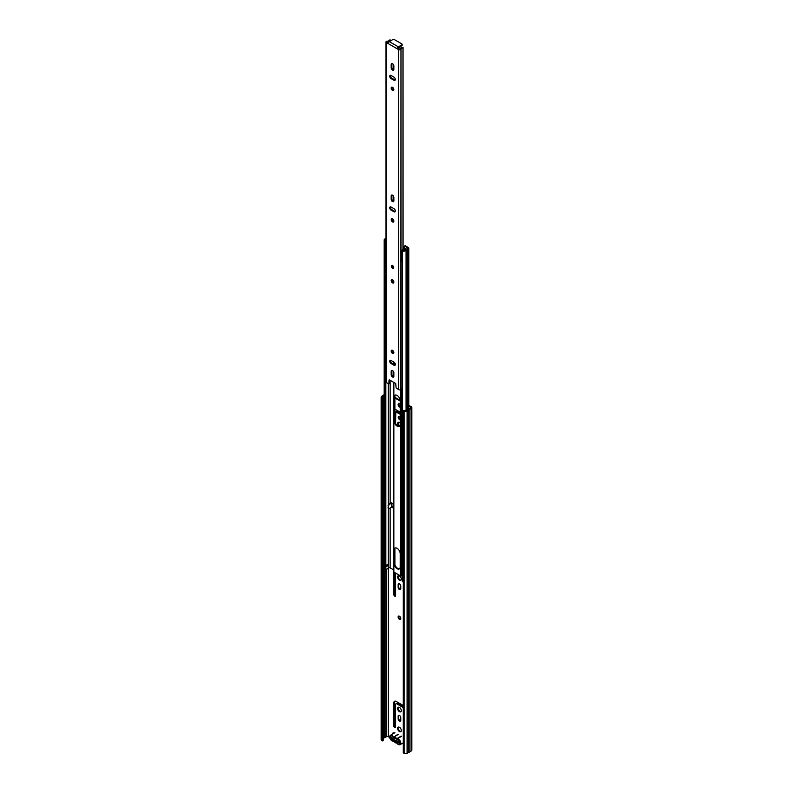 <?xml version="1.0" encoding="UTF-8"?>
<svg xmlns="http://www.w3.org/2000/svg" width="793" height="793" viewBox="0 0 793 793"><rect width="100%" height="100%" fill="white"/><g stroke="black" fill="none" stroke-linecap="round" stroke-linejoin="round"><path stroke-width="1.19" d="M399.464 727.3A2.597 1.497 -120 0 0 398.165 727.171A2.597 1.497 -120 0 0 397.769 729.263A2.597 1.497 -120 0 0 399.464 731.552A2.597 1.497 -120 0 0 400.762 731.681A2.597 1.497 -120 0 0 401.169 729.6A2.597 1.497 -120 0 0 399.464 727.3M398.492 727.062A2.597 1.497 -120 0 0 398.453 729.193A2.597 1.497 -120 0 0 400.059 731.205A2.597 1.497 -120 0 0 401.03 731.453M399.464 616.23A1.883 1.09 -120 0 0 398.522 616.131A1.883 1.09 -120 0 0 398.235 617.648A1.883 1.09 -120 0 0 399.464 619.313A1.883 1.09 -120 0 0 400.406 619.402A1.883 1.09 -120 0 0 400.703 617.896A1.883 1.09 -120 0 0 399.464 616.23M398.869 616.052A1.883 1.09 -120 0 0 400.059 618.966A1.883 1.09 -120 0 0 400.663 619.155M403.29 705.611A3.36 1.933 -120 0 0 402.725 705.215L396.203 701.448A3.36 1.933 -120 0 0 394.527 701.28A3.36 1.933 -120 0 0 393.834 702.816L393.834 726.061A1.259 0.724 -120 0 0 394.716 727.597A1.259 0.724 -120 0 0 395.35 727.657A1.259 0.724 -120 0 0 395.608 727.082L395.608 704.531A1.675 0.971 60 0 1 395.955 703.758A1.675 0.971 60 0 1 396.797 703.847L402.14 706.93A1.675 0.971 60 0 1 403.29 708.635M394.845 701.151A3.36 1.933 -120 0 0 394.428 702.469L394.428 725.714A1.259 0.724 -120 0 0 395.31 727.26A1.259 0.724 -120 0 0 395.568 727.359M399.464 721.105A1.844 1.071 -120 0 0 400.386 721.194A1.844 1.071 -120 0 0 400.772 720.351L400.772 717.685A1.844 1.071 -120 0 0 399.969 715.821A1.844 1.071 -120 0 0 398.542 715.326A1.844 1.071 -120 0 0 398.165 716.168L398.165 718.845A1.844 1.071 -120 0 0 399.464 721.105M398.889 715.246A1.844 1.071 -120 0 0 398.75 715.831L398.75 718.498A1.844 1.071 -120 0 0 400.059 720.768A1.844 1.071 -120 0 0 400.634 720.936M399.464 707.435A2.597 1.497 -120 0 0 398.165 707.306A2.597 1.497 -120 0 0 397.769 709.398A2.597 1.497 -120 0 0 399.464 711.688A2.597 1.497 -120 0 0 400.762 711.817A2.597 1.497 -120 0 0 401.169 709.735A2.597 1.497 -120 0 0 399.464 707.435M398.492 707.197A2.597 1.497 -120 0 0 398.453 709.329A2.597 1.497 -120 0 0 400.059 711.341A2.597 1.497 -120 0 0 401.03 711.589M393.834 572.04L393.834 594.532A1.259 0.724 -120 0 0 394.716 596.078A1.259 0.724 -120 0 0 395.35 596.138A1.259 0.724 -120 0 0 395.608 595.563L395.608 573.071M394.428 572.387L394.428 594.195A1.259 0.724 -120 0 0 395.31 595.731A1.259 0.724 -120 0 0 395.568 595.84M399.464 589.586A1.844 1.071 -120 0 0 400.386 589.675A1.844 1.071 -120 0 0 400.772 588.832L400.772 586.156A1.844 1.071 -120 0 0 399.969 584.302A1.844 1.071 -120 0 0 398.542 583.807A1.844 1.071 -120 0 0 398.165 584.649L398.165 587.326A1.844 1.071 -120 0 0 399.464 589.586M398.889 583.717A1.844 1.071 -120 0 0 398.75 584.312L398.75 586.979A1.844 1.071 -120 0 0 400.059 589.239A1.844 1.071 -120 0 0 400.634 589.417M399.464 575.916A2.597 1.497 -120 0 0 398.165 575.787A2.597 1.497 -120 0 0 397.769 577.869A2.597 1.497 -120 0 0 399.464 580.159A2.597 1.497 -120 0 0 400.762 580.288A2.597 1.497 -120 0 0 401.169 578.206A2.597 1.497 -120 0 0 399.464 575.916M398.492 575.678A2.597 1.497 -120 0 0 398.453 577.8A2.597 1.497 -120 0 0 400.059 579.822A2.597 1.497 -120 0 0 401.03 580.06M400.207 417.296A1.764 1.021 -120 0 0 399.464 416.583A1.764 1.021 -120 0 0 398.582 416.494A1.764 1.021 -120 0 0 398.314 417.901A1.764 1.021 -120 0 0 399.464 419.457A1.764 1.021 -120 0 0 400.207 419.606M398.929 416.414A1.764 1.021 -120 0 0 400.059 419.11A1.764 1.021 -120 0 0 400.207 419.19M400.207 423.075A2.597 1.497 -120 0 0 399.464 422.471A2.597 1.497 -120 0 0 398.165 422.342A2.597 1.497 -120 0 0 398.77 426.158M398.492 422.233A2.597 1.497 -120 0 0 399.622 426.069M400.207 404.559A1.883 1.09 -120 0 0 399.464 403.875A1.883 1.09 -120 0 0 398.522 403.776A1.883 1.09 -120 0 0 398.235 405.292A1.883 1.09 -120 0 0 399.464 406.958A1.883 1.09 -120 0 0 400.207 407.126M398.869 403.696A1.883 1.09 -120 0 0 400.059 406.611A1.883 1.09 -120 0 0 400.207 406.69M395.608 423.64L395.786 411.884L400.207 414.233M400.207 412.182L396.203 409.872A3.36 1.933 -120 0 0 394.894 409.565M394.032 733.218A1.259 0.724 -120 0 0 393.08 732.891A1.259 0.724 -120 0 0 392.822 733.466L392.822 733.912M394.874 397.967L400.207 401.05M408.782 405.996L410.645 407.077A1.259 0.724 180 0 1 411.012 407.592A1.259 0.724 180 0 1 410.645 408.098L409.099 409.039A1.973 1.14 180 0 1 407.989 409.674L406.492 410.496A1.259 0.724 180 0 1 404.717 410.496L403.29 410.358L403.29 752.874L404.123 753.35L404.123 410.843L403.29 410.358M383.188 738.59L383.782 738.204A1.973 1.14 180 0 1 384.892 737.569L386.508 736.677A1.259 0.724 180 0 1 388.283 736.677L389.65 737.46M395.955 703.758L396.55 703.421A1.675 0.971 60 0 1 397.392 703.5L402.725 706.583A1.675 0.971 60 0 1 403.29 707.069M393.457 732.851A1.259 0.724 -120 0 0 393.417 733.129L393.417 733.575M394.894 397.293L400.187 400.346M408.782 405.312L411.24 406.73A2.101 1.209 180 0 1 411.854 407.592A2.101 1.209 180 0 1 411.24 408.445L409.862 409.238A2.815 1.626 180 0 1 408.336 410.12L407.087 410.843A2.101 1.209 180 0 1 404.123 410.843M395.786 411.884L396.797 411.577L400.207 413.549M382.593 398.413L383.188 398.066L383.188 740.583L382.593 740.92L382.593 398.413L381.76 397.937A2.101 1.209 180 0 1 381.146 397.075A2.101 1.209 180 0 1 381.76 396.222L383.019 395.499A2.815 1.626 180 0 1 384.189 394.716M383.188 398.066L382.355 397.59A1.259 0.724 180 0 1 381.988 397.075A1.259 0.724 180 0 1 382.355 396.559L383.782 395.697A1.973 1.14 180 0 1 384.189 395.33M382.593 740.92L381.76 740.444A2.101 1.209 180 0 1 381.146 739.582L381.146 397.075M411.854 407.592L411.854 750.099A2.101 1.209 180 0 1 411.24 750.951L409.862 751.744A2.815 1.626 180 0 1 408.336 752.626L407.087 753.35A2.101 1.209 180 0 1 404.123 753.35M408.336 752.626L408.336 410.12M409.862 751.744L409.862 409.238M399.404 742.307A1.259 0.724 180 0 1 398.255 742.109L398.255 742.793A1.259 0.724 180 0 0 399.404 742.991M390.681 737.173A1.259 0.724 180 0 0 390.612 737.401A1.259 0.724 180 0 0 390.989 737.916L398.255 742.109M390.989 737.916L390.989 738.6L398.255 742.793M390.989 738.6A1.259 0.724 180 0 1 390.612 738.085L390.612 737.401M396.926 743.13L398.165 744.34C400.554 744.171 400.554 742.615 398.165 739.681L391.752 735.983C389.155 736.033 389.155 737.579 391.752 740.642L397.035 743.13M395.598 738.461L393.11 738.58L390.513 737.074L390.622 738.174M393.11 738.58A2.686 1.546 60 0 1 394.676 737.827A2.686 1.546 60 0 1 394.954 737.966A2.686 1.546 60 0 1 396.807 740.712L399.404 742.208L398.998 743.001M396.748 741.921A2.686 1.546 60 0 1 394.954 742.347A2.686 1.546 60 0 1 393.169 739.859M392.525 265.566A1.675 0.971 -120 0 0 391.683 265.486A1.675 0.971 -120 0 0 391.425 266.835A1.675 0.971 -120 0 0 392.525 268.312A1.675 0.971 -120 0 0 393.368 268.391A1.675 0.971 -120 0 0 393.625 267.043A1.675 0.971 -120 0 0 392.525 265.566M392.525 377.022A1.883 1.09 -120 0 0 393.467 377.111A1.883 1.09 -120 0 0 393.863 376.249L393.863 372.898A1.883 1.09 -120 0 0 393.041 370.995A1.883 1.09 -120 0 0 391.583 370.49A1.883 1.09 -120 0 0 391.187 371.352L391.187 374.712A1.883 1.09 -120 0 0 392.525 377.022M393.754 376.784A1.883 1.09 60 0 1 393.239 376.606A1.883 1.09 60 0 1 391.901 374.296L391.901 370.946A1.883 1.09 60 0 1 392.01 370.4M392.525 350.337A1.883 1.09 -120 0 0 391.583 350.248A1.883 1.09 -120 0 0 391.296 351.755A1.883 1.09 -120 0 0 392.525 353.42A1.883 1.09 -120 0 0 393.467 353.519A1.883 1.09 -120 0 0 393.754 352.003A1.883 1.09 -120 0 0 392.525 350.337M393.754 353.192A1.883 1.09 60 0 1 393.239 353.014A1.883 1.09 60 0 1 392.01 350.159M392.525 279.78A1.883 1.09 -120 0 0 391.583 279.691A1.883 1.09 -120 0 0 391.296 281.198A1.883 1.09 -120 0 0 392.525 282.863A1.883 1.09 -120 0 0 393.467 282.962A1.883 1.09 -120 0 0 393.754 281.446A1.883 1.09 -120 0 0 392.525 279.78M393.754 282.635A1.883 1.09 60 0 1 393.239 282.457A1.883 1.09 60 0 1 392.01 279.602M392.525 218.818A1.883 1.09 -120 0 0 391.583 218.719A1.883 1.09 -120 0 0 391.296 220.236A1.883 1.09 -120 0 0 392.525 221.901A1.883 1.09 -120 0 0 393.467 221.99A1.883 1.09 -120 0 0 393.754 220.484A1.883 1.09 -120 0 0 392.525 218.818M393.754 221.663A1.883 1.09 60 0 1 393.239 221.485A1.883 1.09 60 0 1 392.01 218.64M392.525 201.66A1.883 1.09 -120 0 0 393.467 201.749A1.883 1.09 -120 0 0 393.863 200.887L393.863 197.526A1.883 1.09 -120 0 0 393.041 195.633A1.883 1.09 -120 0 0 391.583 195.128A1.883 1.09 -120 0 0 391.187 195.99L391.187 199.34A1.883 1.09 -120 0 0 392.525 201.66M393.754 201.422A1.883 1.09 60 0 1 393.239 201.244A1.883 1.09 60 0 1 391.901 198.934L391.901 195.574A1.883 1.09 60 0 1 392.01 195.038M392.525 87.289A1.883 1.09 -120 0 0 391.583 87.2A1.883 1.09 -120 0 0 391.296 88.717A1.883 1.09 -120 0 0 392.525 90.372A1.883 1.09 -120 0 0 393.467 90.471A1.883 1.09 -120 0 0 393.754 88.955A1.883 1.09 -120 0 0 392.525 87.289M393.754 90.144A1.883 1.09 60 0 1 393.239 89.966A1.883 1.09 60 0 1 392.01 87.111M392.525 70.131A1.883 1.09 -120 0 0 393.467 70.23A1.883 1.09 -120 0 0 393.863 69.358L393.863 66.007A1.883 1.09 -120 0 0 393.041 64.104A1.883 1.09 -120 0 0 391.583 63.599A1.883 1.09 -120 0 0 391.187 64.461L391.187 67.821A1.883 1.09 -120 0 0 392.525 70.131M393.754 69.903A1.883 1.09 60 0 1 393.239 69.725A1.883 1.09 60 0 1 391.901 67.415L391.901 64.055A1.883 1.09 60 0 1 392.01 63.519M391.068 363.541L393.982 365.226A1.883 1.09 -120 0 0 394.924 365.315A1.883 1.09 -120 0 0 395.211 363.799A1.883 1.09 -120 0 0 393.982 362.143L391.068 360.458A1.883 1.09 -120 0 0 390.126 360.369A1.883 1.09 -120 0 0 389.839 361.876A1.883 1.09 -120 0 0 391.068 363.541L391.782 363.135A1.883 1.09 60 0 1 390.553 360.28M391.068 210.095L393.982 211.781A1.883 1.09 -120 0 0 394.924 211.87A1.883 1.09 -120 0 0 395.211 210.363A1.883 1.09 -120 0 0 393.982 208.698L391.068 207.013A1.883 1.09 -120 0 0 390.126 206.923A1.883 1.09 -120 0 0 389.839 208.44A1.883 1.09 -120 0 0 391.068 210.095L391.782 209.689A1.883 1.09 60 0 1 390.553 206.834M391.068 78.576L393.982 80.252A1.883 1.09 -120 0 0 394.924 80.351A1.883 1.09 -120 0 0 395.211 78.834A1.883 1.09 -120 0 0 393.982 77.169L391.068 75.494A1.883 1.09 -120 0 0 390.126 75.404A1.883 1.09 -120 0 0 389.839 76.911A1.883 1.09 -120 0 0 391.068 78.576L391.782 78.17A1.883 1.09 60 0 1 390.553 75.315M389.036 379.996L388.857 383.911L386.419 382.603A1.417 0.813 180 0 1 386.003 382.028L386.003 41.979A1.417 0.813 180 0 1 386.716 41.276L387.133 41.206A2.22 1.279 180 0 0 389.333 40.066L390.354 40.007A3.222 1.864 180 0 1 387.182 41.791L388.263 42.802M389.333 379.837L395.717 383.525L396.103 387.866L398.631 389.66A1.417 0.813 0 0 0 400.871 389.482L400.98 49.206A2.22 1.279 180 0 1 402.953 47.937L403.102 249.626L403.062 47.342A3.222 1.864 180 0 0 399.969 49.176L397.779 48.294L397.065 48.71L398.631 49.612A1.417 0.813 180 0 0 400.871 49.444M386.419 382.603L386.419 42.564L397.065 48.71M395.211 364.988A1.883 1.09 60 0 1 394.686 364.81L391.782 363.135M395.211 211.543A1.883 1.09 60 0 1 394.686 211.364L391.782 209.689M395.211 80.024A1.883 1.09 60 0 1 394.686 79.845L391.782 78.17M388.947 383.733L389.66 383.316L389.74 380.065M390.275 380.382A3.222 1.864 180 0 1 389.71 381.086M402.319 388.074A2.22 1.279 0 0 0 400.98 389.244L400.871 389.482M386.419 42.564A1.417 0.813 180 0 1 386.003 41.979M390.354 41.008L390.354 40.007M397.115 48.68A1.844 1.071 120 0 1 398.373 46.856L401.783 44.894A1.259 0.724 -0 0 0 402.15 44.378L402.15 45.201A1.259 0.724 180 0 1 401.783 45.716L397.848 48.343M388.035 43.437A1.844 1.071 -60 0 1 389.294 41.623L392.704 39.65A1.259 0.724 -0 0 1 394.488 39.65L401.783 43.863A1.259 0.724 -0 0 1 402.15 44.378M397.095 426.099A4.401 2.548 -120 0 0 399.295 426.317A4.401 2.548 -120 0 0 400.207 424.305L400.207 400.812A4.401 2.548 -120 0 0 398.284 396.371A4.401 2.548 -120 0 0 394.894 395.192A4.401 2.548 -120 0 0 393.982 397.214L393.982 420.706A4.401 2.548 -120 0 0 397.095 426.099M395.211 395.063A4.401 2.548 -120 0 0 394.567 396.867L394.567 420.369A4.401 2.548 -120 0 0 397.689 425.762A4.401 2.548 -120 0 0 399.573 426.119M393.982 362.143L393.982 364.403M393.982 563.327A4.401 2.548 -120 0 0 397.095 568.72A4.401 2.548 -120 0 0 399.295 568.938A4.401 2.548 -120 0 0 400.207 566.926L400.207 553.702A4.401 2.548 -120 0 0 398.284 549.271A4.401 2.548 -120 0 0 394.894 548.092A4.401 2.548 -120 0 0 393.982 550.104L393.982 563.327L394.567 562.99A4.401 2.548 -120 0 0 397.689 568.383A4.401 2.548 -120 0 0 399.573 568.74M393.556 571.644L393.556 382.276L393.576 571.535A1.011 0.585 0 0 0 393.853 572.06L400.336 575.797A1.011 0.585 0 0 0 401.238 575.956L402.319 575.837M385.249 569.622A2.012 1.16 180 0 1 385.844 569.225A2.795 1.616 0 0 0 388.302 567.986A1.19 0.684 180 0 1 390.146 567.867L393.556 569.83M391.93 503.129L391.93 506.796A1.011 0.585 180 0 1 391.742 507.133L393.536 508.164L393.536 504.061L391.038 502.623M391.93 506.558L393.536 507.48M384.189 239.982A2.845 1.645 180 0 0 384.506 240.735L384.506 570.91A2.845 1.645 180 0 1 384.189 570.157L384.189 239.982A2.845 1.645 180 0 1 385.576 238.564A1.953 1.13 0 0 0 386.003 238.544M404.509 245.979L407.602 247.763A1.19 0.684 180 0 1 407.949 248.249A1.19 0.684 180 0 1 407.384 248.833A2.795 1.616 0 0 0 405.243 250.241A2.012 1.16 180 0 1 402.705 250.588L402.319 251.024A2.845 1.645 180 0 0 406.075 250.4L406.075 410.655L406.075 250.4A1.953 1.13 0 0 1 407.681 249.289A2.022 1.17 180 0 0 408.782 248.249A2.022 1.17 180 0 0 408.197 247.416L405.104 245.632L404.509 247.515M403.102 247.129L403.429 247.089A1.011 0.585 180 0 1 404.331 247.247L404.509 247.347M407.681 409.812L407.681 249.289M403.29 581.368A2.845 1.645 180 0 1 402.319 581.2L402.319 251.024M384.506 570.91L385.249 570.692L385.249 240.507A2.012 1.16 180 0 1 385.021 239.982A2.012 1.16 180 0 1 385.844 239.04A2.795 1.616 0 0 0 386.003 239.03M384.506 240.735L385.249 240.507M385.844 569.225L385.844 252.422M385.844 240.448L385.844 239.04M386.746 564.973L386.746 566.331L387.985 565.667L387.985 564.329A2.795 1.616 -0 0 1 386.746 564.973M388.302 567.986L388.302 508.372M388.302 504.447L388.302 383.693M387.985 565.667A1.675 0.971 60 0 1 387.747 565.558A1.675 0.971 60 0 1 387.043 564.884M394.567 362.639L394.567 364.74M395.211 547.953A4.401 2.548 -120 0 0 394.567 549.767L394.567 562.99M391.742 507.133A1.011 0.585 180 0 1 391.633 507.213L389.204 508.61L388.015 507.926L388.61 504.16L391.038 502.752M388.61 504.16L389.204 504.507L391.633 503.099A1.011 0.585 0 0 0 391.742 503.02M389.204 504.507L388.61 505.528L388.015 505.191M388.015 507.926L388.61 508.273L388.61 505.528M385.249 251.837A2.508 1.447 180 0 0 385.299 252.025A1.001 0.575 0 0 0 386.003 252.452M401.744 261.244A2.865 1.655 180 0 0 401.734 261.343A2.865 1.655 180 0 0 401.744 261.432A1.001 0.575 0 0 0 402.319 261.928M385.973 240.368A2.508 1.447 180 0 1 386.003 240.358A2.508 1.447 180 0 0 385.249 241.27M386.003 242.143A1.001 0.575 180 0 1 385.299 241.716A2.508 1.447 180 0 1 385.249 241.528M403.102 247.803L405.074 249.022M402.319 251.619A1.001 0.575 180 0 1 401.744 251.123A2.865 1.655 180 0 1 401.734 251.034A2.865 1.655 180 0 1 402.576 249.864A2.865 1.655 180 0 1 404.698 249.379L405.074 248.665M406.363 249.101L403.102 247.198M410.645 408.098L410.645 407.077M388.283 736.677L388.283 568.016M392.822 733.466L393.417 733.129M382.355 397.59L382.355 396.559M383.643 738.333L383.643 395.826M383.782 738.204L383.782 395.697M384.892 737.569L384.892 570.791M385.101 737.48L385.101 570.732M386.508 736.677L386.508 569.136M407.087 753.35L407.087 410.843M411.24 750.951L411.24 408.445M381.76 740.444L381.76 397.937M396.797 411.577L396.203 411.924M398.75 584.312L398.165 584.649M398.75 586.979L398.165 587.326M394.428 594.195L393.834 594.532M398.75 715.831L398.165 716.168M398.75 718.498L398.165 718.845M394.428 725.714L393.834 726.061M394.428 702.469L393.834 702.816M402.725 706.583L402.14 706.93M397.392 703.5L396.797 703.847M401.545 736.3L397.035 738.907A3.271 1.893 60 0 1 398.453 739.165A3.271 1.893 60 0 1 400.594 742.05A3.271 1.893 60 0 1 400.098 744.667A3.271 1.893 60 0 1 398.453 744.508M396.926 739.453L396.678 738.699L401.199 736.082M396.193 739.036L396.678 738.699A3.271 1.893 -120 0 0 395.251 737.312A3.271 1.893 -120 0 0 393.834 737.054L393.724 737.609M396.193 742.714L398.245 744.528L400.098 744.667L403.29 742.823M395.251 742.654A3.271 1.893 -120 0 0 396.53 742.952M392.991 740.86L391.841 740.831C389.561 738.798 389.085 736.965 390.414 735.299A3.271 1.893 -120 0 0 389.74 736.984M392.049 740.811A3.271 1.893 -120 0 0 393.318 741.108M392.991 737.183L393.467 736.846A3.271 1.893 -120 0 0 392.049 735.468A3.271 1.893 -120 0 0 390.414 735.299L394.924 732.702M398.354 734.447L393.834 737.054L397.977 734.249M398.631 389.66L398.631 49.612M400.98 389.244L400.98 49.206M402.953 249.686L402.953 47.937M398.373 46.856L389.294 41.623M401.783 45.716L401.783 44.894M394.686 79.845L393.982 80.252M391.901 64.055L391.187 64.461M391.901 67.415L391.187 67.821M394.686 211.364L393.982 211.781M391.901 195.574L391.187 195.99M391.901 198.934L391.187 199.34M394.686 364.81L393.982 365.226M391.901 370.946L391.187 371.352M391.901 374.296L391.187 374.712M393.516 267.182L392.941 267.38L392.654 265.933M392.971 266.23L393.368 266.914M393.546 268.222A1.675 0.971 60 0 1 392.941 268.074M391.762 266.2A1.675 0.971 60 0 1 391.92 265.407M393.853 572.06L393.853 382.444M393.853 376.397L393.853 372.74M393.853 364.324L393.853 362.064M400.336 575.797L400.336 389.789M390.146 567.867L390.146 508.065M390.146 503.277L390.146 380.63M407.602 248.734L407.602 247.763M401.238 575.956L401.238 388.639M393.576 376.754L393.576 371.788L393.556 376.754M393.576 364.165L393.576 361.905L393.556 364.156M393.556 351.497L393.556 353.153L393.576 351.537M393.576 282.595L393.576 280.99L393.556 282.595M394.874 564.705L394.874 548.399M394.874 422.084L394.874 395.499M394.874 364.899L394.874 363.055M394.567 549.767L393.982 550.104M391.633 503.099L391.633 507.213M394.567 396.867L393.982 397.214M394.567 420.369L393.982 420.706M403.231 247.783L403.231 249.577M403.647 249.478L403.647 247.842M401.744 261.432L401.744 251.123M385.299 252.025L385.299 241.716M396.619 742.942L393.447 741.118M388.857 383.911L389.571 383.505M393.358 267.429L392.525 265.972M392.099 265.249L392.733 268.093L393.784 268.153M408.782 409.347L408.782 248.249M394.894 564.755L394.894 548.36M394.894 422.144L394.894 395.469M394.894 364.909L394.894 363.085M401.734 261.343L401.734 251.034"/></g></svg>
